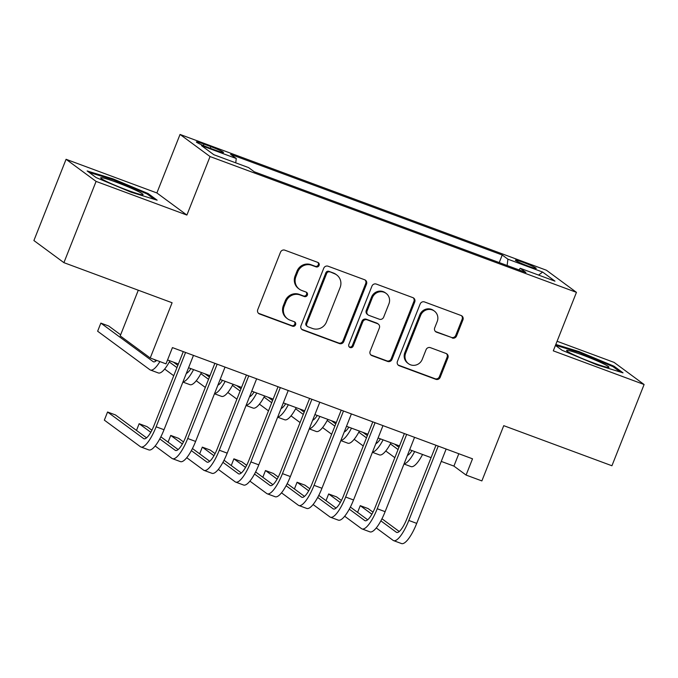 <?xml version="1.0" encoding="UTF-8"?>
<svg xmlns="http://www.w3.org/2000/svg" width="678" height="678" viewBox="0 0 678 678"><rect width="100%" height="100%" fill="white"/><g stroke="black" fill="none" stroke-linecap="round" stroke-linejoin="round"><path stroke-width="1.02" d="M319.075 265.429A2.407 2.305 126.4 0 0 317.787 262.394L284.845 250.182A3.441 3.297 126.4 0 0 280.489 252.224L257.75 309.651A3.441 3.297 126.4 0 0 259.589 313.99L292.532 326.194A2.407 2.305 126.4 0 0 294.837 322.025A2.407 2.305 126.4 0 0 294.294 321.736L290.031 320.152A11.009 10.551 126.4 0 1 287.54 318.813A11.009 10.551 126.4 0 1 284.15 306.27L286.048 301.481A11.009 10.551 126.4 0 1 300.015 294.947L304.278 296.532A2.407 2.305 126.4 0 0 306.592 292.354A2.407 2.305 126.4 0 0 306.041 292.065L301.778 290.481A11.009 10.551 126.4 0 1 299.295 289.142A11.009 10.551 126.4 0 1 295.905 276.599L297.795 271.81A11.009 10.551 126.4 0 1 311.761 265.284L316.024 266.861A2.407 2.305 126.4 0 0 319.075 265.429M299.295 289.142L298.481 288.54A11.009 10.551 126.4 0 1 295.091 275.997L296.981 271.217A11.009 10.551 126.4 0 1 310.948 264.683L315.211 266.268A2.407 2.305 126.4 0 0 317.897 262.437M258.428 313.236A3.441 3.297 126.4 0 0 258.776 313.389L291.718 325.601A2.407 2.305 126.4 0 0 294.405 321.77M287.54 318.813L286.735 318.211A11.009 10.551 126.4 0 1 283.345 305.668L285.235 300.888A11.009 10.551 126.4 0 1 299.201 294.354L303.464 295.93A2.407 2.305 126.4 0 0 306.151 292.108M523.204 262.369A11.221 0.856 21.6 0 0 515.365 260.149A11.221 0.856 21.6 0 0 528.391 266.191A11.221 0.856 21.6 0 0 536.23 268.412A11.221 0.856 21.6 0 0 523.204 262.369M452.201 338A3.441 3.297 126.4 0 0 456.565 335.957L462.938 319.846A3.441 3.297 126.4 0 0 461.108 315.507L424.521 301.947A3.441 3.297 126.4 0 0 420.157 303.99L397.418 361.416A3.441 3.297 126.4 0 0 399.257 365.756L435.844 379.316A3.441 3.297 126.4 0 0 440.208 377.273L447.912 357.815A3.441 3.297 126.4 0 0 446.073 353.475L430.42 347.67A3.441 3.297 126.4 0 0 426.055 349.712L422.233 359.365A9.204 8.814 126.4 0 1 408.478 363.696A9.204 8.814 126.4 0 1 405.647 353.213L420.614 315.414A9.204 8.814 126.4 0 1 434.369 311.075A9.204 8.814 126.4 0 1 437.2 321.558L434.708 327.855A3.441 3.297 126.4 0 0 436.547 332.195L451.387 337.407A3.441 3.297 126.4 0 0 455.752 335.364L462.133 319.253A3.441 3.297 126.4 0 0 461.455 315.66M96.081 181.399L186.891 215.062L156.881 192.95L66.071 159.296L96.081 181.399L63.91 262.657L172.093 302.752L150.219 358.001L166.008 363.857L172.441 347.602L472.515 458.811L466.083 475.066L481.872 480.914L503.746 425.665L611.929 465.761L644.1 384.511L614.09 362.399L557.087 341.271M186.891 215.062L210.053 156.559L576.453 292.354L553.29 350.848L644.1 384.511M366.518 284.116A3.441 3.297 126.4 0 0 364.679 279.777L328.101 266.217A3.441 3.297 126.4 0 0 323.737 268.259L300.998 325.677A3.441 3.297 126.4 0 0 302.837 330.017L339.424 343.577A3.441 3.297 126.4 0 0 343.788 341.534L366.518 284.116L365.713 283.514A3.441 3.297 126.4 0 0 365.035 279.929M376.307 284.082L412.894 297.642A3.441 3.297 126.4 0 1 414.733 301.981L391.994 359.408A3.441 3.297 126.4 0 1 387.63 361.442L371.976 355.645A3.441 3.297 126.4 0 1 370.137 351.306L379.358 328.016A3.441 3.297 126.4 0 0 377.519 323.677L367.137 319.83A3.441 3.297 126.4 0 0 362.772 321.872L353.17 346.111A2.407 2.305 126.4 0 1 349.577 347.246A2.407 2.305 126.4 0 1 348.831 344.509L371.942 286.124A3.441 3.297 126.4 0 1 376.307 284.082M63.91 262.657L33.9 240.546L66.071 159.296M208.977 147.787L215.926 150.355A10.865 0.831 21.6 0 0 223.511 152.508A10.865 0.831 21.6 0 0 210.892 146.651L203.942 144.075A10.865 0.831 21.6 0 0 196.357 141.931A10.865 0.831 21.6 0 0 208.977 147.787M210.053 156.559L180.043 134.447L546.443 270.242L576.453 292.354M499.228 262.572L502.229 255.013L230.588 154.338L236.266 158.516L235.732 162.839M502.229 255.013L507.907 259.191L542.646 272.073L554.977 281.158L520.229 268.276L525.908 272.463L254.267 171.788L248.589 167.602L213.85 154.728L201.519 145.643L236.266 158.516M138.287 290.218L120.209 335.89L150.219 358.001M156.881 192.95L180.043 134.447M441.251 461.404L453.913 466.1L466.083 475.066M167.551 359.967L178.382 363.984M188.56 367.756L209.968 375.688M220.147 379.468L241.554 387.401M251.733 391.172L273.141 399.105M283.319 402.876L304.727 410.809M314.906 414.58L336.313 422.513M346.492 426.293L367.9 434.225M378.078 437.996L399.486 445.929M409.665 449.7L431.072 457.633M458.811 453.735L453.913 466.1M520.229 268.276L518.958 269.886M507.127 265.496L507.907 259.191M542.646 272.073L538.569 275.073M131.176 192.221L157.135 200.188L148.101 193.535L113.099 178.907L87.14 170.941L96.174 177.602L131.176 192.221M555.452 345.39L562.07 350.263L597.072 364.891L623.031 372.858L613.997 366.205L578.995 351.577L555.816 344.466M112.802 179.662L113.099 178.907M147.736 194.45L148.101 193.535M613.632 367.12L613.997 366.205M578.698 352.331L578.995 351.577M301.676 329.271A3.441 3.297 126.4 0 0 302.024 329.423L338.61 342.983A3.441 3.297 126.4 0 0 342.975 340.941L365.713 283.514M329.737 271.946A2.407 2.305 126.4 0 0 326.686 273.378L306.727 323.779A2.407 2.305 126.4 0 0 308.015 326.813L312.507 328.483A11.009 10.551 126.4 0 0 326.474 321.948L340.119 287.497A11.009 10.551 126.4 0 0 336.729 274.954A11.009 10.551 126.4 0 0 334.237 273.615L328.932 271.344A2.407 2.305 126.4 0 0 325.872 272.776L326.686 273.378M307.473 326.525L306.659 325.923A2.407 2.305 126.4 0 1 305.922 323.186L325.872 272.776M336.729 274.954L335.915 274.361A11.009 10.551 126.4 0 0 333.423 273.014L334.237 273.615M328.932 271.344L333.423 273.014M370.815 354.891A3.441 3.297 126.4 0 0 371.163 355.043L386.824 360.849A3.441 3.297 126.4 0 0 391.189 358.806L413.919 301.388A3.441 3.297 126.4 0 0 413.241 297.795M378.299 324.092L377.485 323.499A3.441 3.297 126.4 0 0 376.714 323.075L366.323 319.228A3.441 3.297 126.4 0 0 361.959 321.27L352.365 345.517L353.17 346.111M349.204 346.899A2.407 2.305 126.4 0 0 352.365 345.517M388.926 303.846A9.204 8.814 126.4 0 0 386.096 293.362A9.204 8.814 126.4 0 0 372.341 297.701L367.069 311.024A3.441 3.297 126.4 0 0 368.9 315.363L379.29 319.211A3.441 3.297 126.4 0 0 383.655 317.168L388.926 303.846M386.096 293.362L385.282 292.769A9.204 8.814 126.4 0 0 371.527 297.108L372.341 297.701M368.129 314.939L367.315 314.346A3.441 3.297 126.4 0 1 366.256 310.422L371.527 297.108M435.386 331.449A3.441 3.297 126.4 0 0 435.734 331.601L451.387 337.407M434.369 311.075L433.556 310.473A9.204 8.814 126.4 0 0 419.801 314.812L420.614 315.414M408.478 363.696L407.673 363.103A9.204 8.814 126.4 0 1 404.834 352.619L419.801 314.812M398.096 365.001A3.441 3.297 126.4 0 0 398.452 365.154L435.03 378.714A3.441 3.297 126.4 0 0 439.395 376.671L447.099 357.213A3.441 3.297 126.4 0 0 446.421 353.628M156.635 360.374A17.526 4.856 110.3 0 1 153.465 361.806A17.526 4.856 110.3 0 1 153.126 361.62L100.853 323.109L97.632 331.228L149.906 369.747A26.289 7.288 -69.7 0 0 150.423 370.019A26.289 7.288 -69.7 0 0 159.906 361.594M156.067 360.891L154.084 359.433M120.642 334.796L108.751 326.033L100.853 323.109M150.423 370.019L158.321 372.951A26.289 7.288 -69.7 0 0 169.881 360.832M146.55 437.844L115.455 414.936L107.556 412.012L104.344 420.14L140.397 446.7A26.289 7.288 -69.7 0 0 140.905 446.971A26.289 7.288 -69.7 0 0 156.126 426.801L185.56 352.467M140.905 446.971L148.804 449.904A26.289 7.288 -69.7 0 0 164.025 429.725L193.459 355.391M183.28 351.619L154.101 425.309A17.526 4.856 110.3 0 1 143.956 438.759A17.526 4.856 110.3 0 1 143.609 438.573L107.556 412.012M116.608 182.331A22.789 1.737 21.6 0 0 100.793 178.119A22.789 1.737 21.6 0 0 127.15 190.103A22.789 1.737 21.6 0 0 142.795 194.747A22.789 1.737 21.6 0 0 116.608 182.331M89.115 172.398L113.124 179.763L147.033 193.933L154.372 199.34M567.359 350.356A22.789 1.737 21.6 0 0 566.689 350.78A22.789 1.737 21.6 0 0 585.978 360.043A22.789 1.737 21.6 0 0 608.191 367.417A22.789 1.737 21.6 0 0 608.691 367.417A22.789 1.737 21.6 0 0 592.352 358.857A22.789 1.737 21.6 0 0 567.359 350.356M555.519 345.221L579.02 352.433L612.929 366.603L620.268 372.01M190.916 368.629A17.526 4.856 110.3 0 1 186.314 373.442M187.653 372.603L186.874 372.027M177.831 365.366L173.509 362.179M176.95 367.603L169.28 361.959M164.661 369.044L173.729 375.731M182.899 382.061L189.908 384.655A26.289 7.288 -69.7 0 0 201.468 372.536M182.984 381.85A26.289 7.288 -69.7 0 0 193.569 369.612M222.503 380.333A17.526 4.856 110.3 0 1 217.901 385.146M219.24 384.307L218.46 383.731M209.417 377.07L205.095 373.883M208.536 379.307L200.866 373.663M196.247 380.748L205.315 387.435M214.485 393.765L221.494 396.359A26.289 7.288 -69.7 0 0 233.054 384.248M214.57 393.554A26.289 7.288 -69.7 0 0 225.155 381.316M254.089 392.045A17.526 4.856 110.3 0 1 249.487 396.85M250.826 396.011L250.046 395.435M241.004 388.782L236.681 385.587M240.122 391.02L232.452 385.367M227.833 392.46L236.902 399.139M246.072 405.469L253.08 408.071A26.289 7.288 -69.7 0 0 264.64 395.952M246.156 405.258A26.289 7.288 -69.7 0 0 256.742 393.028M285.675 403.749A17.526 4.856 110.3 0 1 281.073 408.563M282.412 407.715L281.633 407.147M272.59 400.486L268.268 397.3M271.709 402.724L264.039 397.071M259.42 404.164L268.488 410.851M277.658 417.182L284.667 419.775A26.289 7.288 -69.7 0 0 296.227 407.656M277.743 416.97A26.289 7.288 -69.7 0 0 288.328 404.732M155.143 445.997L171.983 458.404A26.289 7.288 -69.7 0 0 172.492 458.684A26.289 7.288 -69.7 0 0 187.713 438.505L217.146 364.171M172.492 458.684L180.39 461.608A26.289 7.288 -69.7 0 0 195.611 441.437L225.045 367.095M214.867 363.323L185.687 437.013A17.526 4.856 110.3 0 1 175.543 450.463A17.526 4.856 110.3 0 1 175.195 450.277L159.762 438.912M178.136 449.556L160.856 436.818M151.897 430.216L147.041 426.64L139.143 423.716L136.49 430.428M150.779 432.284L139.143 423.716M186.73 457.701L203.57 470.108A26.289 7.288 -69.7 0 0 204.078 470.388A26.289 7.288 -69.7 0 0 219.299 450.217L248.733 375.875M204.078 470.388L211.977 473.312A26.289 7.288 -69.7 0 0 227.198 453.141L256.631 378.807M246.453 375.027L217.274 448.717A17.526 4.856 110.3 0 1 207.129 462.167A17.526 4.856 110.3 0 1 206.782 461.981L191.349 450.616M209.722 461.26L192.442 448.531M183.484 441.929L178.628 438.352L170.729 435.42L168.076 442.141M182.365 443.997L170.729 435.42M218.316 469.413L235.156 481.812A26.289 7.288 -69.7 0 0 235.664 482.092A26.289 7.288 -69.7 0 0 250.885 461.921L280.319 387.587M235.664 482.092L243.563 485.024A26.289 7.288 -69.7 0 0 258.784 464.845L288.218 390.511M278.039 386.74L248.86 460.43A17.526 4.856 110.3 0 1 238.715 473.88A17.526 4.856 110.3 0 1 238.368 473.693L222.935 462.32M241.309 472.964L224.028 460.235M215.07 453.633L210.214 450.056L202.315 447.133L199.663 453.845M213.951 455.701L202.315 447.133M249.902 481.117L266.742 493.525A26.289 7.288 -69.7 0 0 267.251 493.804A26.289 7.288 -69.7 0 0 282.472 473.625L311.905 399.291M267.251 493.804L275.149 496.728A26.289 7.288 -69.7 0 0 290.37 476.558L319.804 402.215M309.626 398.444L280.446 472.134A17.526 4.856 110.3 0 1 270.302 485.584A17.526 4.856 110.3 0 1 269.954 485.397L254.521 474.024M272.895 484.668L255.614 471.939M246.656 465.337L241.8 461.76L233.902 458.837L231.249 465.549M245.538 467.405L233.902 458.837M317.262 415.453A17.526 4.856 110.3 0 1 312.66 420.267M313.999 419.428L313.219 418.851M304.176 412.19L299.854 409.004M303.295 414.428L295.625 408.783M291.006 415.868L300.074 422.555M309.244 428.886L316.253 431.479A26.289 7.288 -69.7 0 0 327.805 419.368M309.329 428.674A26.289 7.288 -69.7 0 0 319.914 416.436M281.489 492.821L298.328 505.229A26.289 7.288 -69.7 0 0 298.837 505.508A26.289 7.288 -69.7 0 0 314.058 485.338L343.492 410.995M298.837 505.508L306.736 508.432A26.289 7.288 -69.7 0 0 321.957 488.262L351.39 413.919M341.212 410.148L312.033 483.838A17.526 4.856 110.3 0 1 301.888 497.288A17.526 4.856 110.3 0 1 301.541 497.101L286.108 485.736M304.481 496.381L287.201 483.643M278.243 477.049L273.387 473.473L265.488 470.54L262.835 477.253M277.124 479.117L265.488 470.54M348.848 427.165A17.526 4.856 110.3 0 1 344.246 431.971M345.585 431.132L344.805 430.555M335.763 423.903L331.44 420.707M334.881 426.14L327.211 420.487M322.584 427.581L331.661 434.259M340.831 440.59L347.839 443.192A26.289 7.288 -69.7 0 0 359.391 431.072M340.915 440.378A26.289 7.288 -69.7 0 0 351.501 428.149M313.075 504.525L329.915 516.933A26.289 7.288 -69.7 0 0 330.423 517.212A26.289 7.288 -69.7 0 0 345.644 497.042L375.078 422.699M330.423 517.212L338.322 520.136A26.289 7.288 -69.7 0 0 353.543 499.966L382.977 425.631M372.798 421.86L343.619 495.55A17.526 4.856 110.3 0 1 333.474 508.992A17.526 4.856 110.3 0 1 333.127 508.814L317.694 497.44M336.068 508.085L318.787 495.355M309.829 488.753L304.973 485.177L297.074 482.253L294.421 488.965M308.71 490.821L297.074 482.253M380.434 438.869A17.526 4.856 110.3 0 1 375.832 443.683M377.171 442.836L376.392 442.259M367.349 435.607L363.027 432.42M366.467 437.844L358.798 432.191M354.17 439.285L363.247 445.971M372.417 452.294L379.426 454.896A26.289 7.288 -69.7 0 0 390.977 442.776M372.502 452.09A26.289 7.288 -69.7 0 0 383.087 439.853M344.661 516.238L361.501 528.645A26.289 7.288 -69.7 0 0 362.01 528.916A26.289 7.288 -69.7 0 0 377.231 508.746L406.664 434.412M362.01 528.916L369.908 531.849A26.289 7.288 -69.7 0 0 385.129 511.67L414.563 437.335M404.385 433.564L375.205 507.254A17.526 4.856 110.3 0 1 365.061 520.704A17.526 4.856 110.3 0 1 364.713 520.518L349.28 509.144M367.654 519.789L350.373 507.059M341.415 500.457L336.559 496.881L328.661 493.957L326.008 500.669M340.297 502.525L328.661 493.957M412.021 450.573A17.526 4.856 110.3 0 1 407.419 455.387M408.758 454.548L407.978 453.972M398.935 447.31L394.613 444.124M398.054 449.548L390.384 443.904M385.757 450.989L394.833 457.675M404.003 464.006L411.012 466.6A26.289 7.288 -69.7 0 0 422.564 454.48M404.088 463.794A26.289 7.288 -69.7 0 0 414.673 451.556M376.248 527.942L393.087 540.349A26.289 7.288 -69.7 0 0 393.596 540.629A26.289 7.288 -69.7 0 0 408.817 520.45L438.251 446.116M393.596 540.629L401.495 543.553A26.289 7.288 -69.7 0 0 416.716 523.382L446.149 449.039M435.971 445.268L406.792 518.958A17.526 4.856 110.3 0 1 396.647 532.408A17.526 4.856 110.3 0 1 396.299 532.222L380.866 520.857M399.24 531.501L381.96 518.763M373.002 512.161L368.146 508.585L360.247 505.661L357.594 512.373M371.883 514.229L360.247 505.661M203.358 145.558L203.942 144.075M210.256 148.262L210.892 146.651M310.948 264.683L311.761 265.284M296.981 271.217L297.795 271.81M295.091 275.997L295.905 276.599M303.464 295.93L304.278 296.532M299.201 294.354L300.015 294.947M285.235 300.888L286.048 301.481M283.345 305.668L284.15 306.27M291.718 325.601L292.532 326.194M258.776 313.389L259.589 313.99M315.211 266.268L316.024 266.861M342.975 340.941L343.788 341.534M338.61 342.983L339.424 343.577M302.024 329.423L302.837 330.017M305.922 323.186L306.727 323.779M413.919 301.388L414.733 301.981M391.189 358.806L391.994 359.408M386.824 360.849L387.63 361.442M371.163 355.043L371.976 355.645M376.714 323.075L377.519 323.677M366.323 319.228L367.137 319.83M361.959 321.27L362.772 321.872M366.256 310.422L367.069 311.024M435.734 331.601L436.547 332.195M404.834 352.619L405.647 353.213M447.099 357.213L447.912 357.815M439.395 376.671L440.208 377.273M435.03 378.714L435.844 379.316M398.452 365.154L399.257 365.756M462.133 319.253L462.938 319.846M455.752 335.364L456.565 335.957M153.126 361.62L153.847 361.882M156.126 426.801L164.025 429.725M143.609 438.573L144.338 438.835M187.713 438.505L195.611 441.437M175.195 450.277L175.924 450.548M219.299 450.217L227.198 453.141M206.782 461.981L207.51 462.252M250.885 461.921L258.784 464.845M238.368 473.693L239.097 473.956M282.472 473.625L290.37 476.558M269.954 485.397L270.683 485.668M314.058 485.338L321.957 488.262M301.541 497.101L302.269 497.372M345.644 497.042L353.543 499.966M333.127 508.814L333.856 509.076M377.231 508.746L385.129 511.67M364.713 520.518L365.442 520.78M408.817 520.45L416.716 523.382M396.299 532.222L397.028 532.493"/></g></svg>
